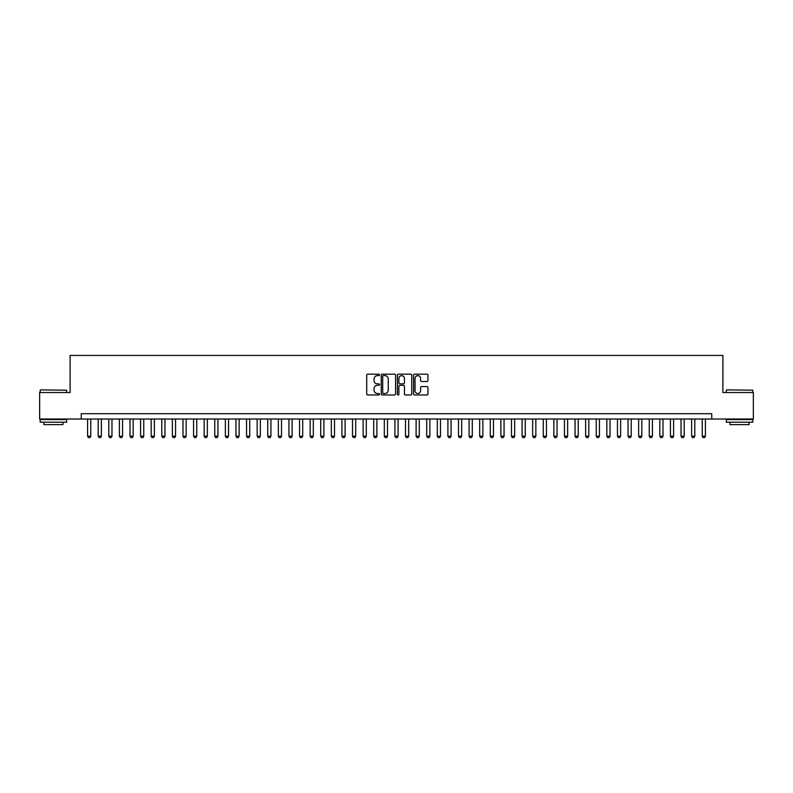 <?xml version="1.0" encoding="UTF-8"?>
<svg xmlns="http://www.w3.org/2000/svg" width="793" height="793" viewBox="0 0 793 793"><rect width="100%" height="100%" fill="white"/><g stroke="black" fill="none" stroke-linecap="round" stroke-linejoin="round"><path stroke-width="1.19" d="M379.55 374.901A0.724 0.724 0 0 0 378.816 374.177L367.764 374.177A1.041 1.041 0 0 0 366.723 375.218L366.723 393.943A1.041 1.041 0 0 0 367.764 394.983L378.816 394.983A0.724 0.724 0 0 0 379.55 394.25A0.724 0.724 0 0 0 378.816 393.526L377.389 393.526A3.331 3.331 0 0 1 374.058 390.196L374.058 388.639A3.331 3.331 0 0 1 377.389 385.309L378.816 385.309A0.724 0.724 0 0 0 379.55 384.575A0.724 0.724 0 0 0 378.816 383.852L377.389 383.852A3.331 3.331 0 0 1 374.058 380.521L374.058 378.965A3.331 3.331 0 0 1 377.389 375.634L378.816 375.634A0.724 0.724 0 0 0 379.55 374.901M426.902 381.512A1.041 1.041 0 0 0 427.942 380.471L427.942 375.218A1.041 1.041 0 0 0 426.902 374.177L414.62 374.177A1.041 1.041 0 0 0 413.589 375.218L413.589 393.943A1.041 1.041 0 0 0 414.62 394.983L426.902 394.983A1.041 1.041 0 0 0 427.942 393.943L427.942 387.599A1.041 1.041 0 0 0 426.902 386.558L421.648 386.558A1.041 1.041 0 0 0 420.607 387.599L420.607 390.741A2.785 2.785 0 0 1 417.822 393.526A2.785 2.785 0 0 1 415.036 390.741L415.036 378.42A2.785 2.785 0 0 1 417.822 375.634A2.785 2.785 0 0 1 420.607 378.42L420.607 380.471A1.041 1.041 0 0 0 421.648 381.512L426.902 381.512M81.243 419.021L39.65 419.021L39.65 392.525L70.111 392.525L70.111 355.433L722.889 355.433L722.889 392.525L753.35 392.525L753.35 419.021L711.757 419.021L711.757 413.718L81.243 413.718L81.243 419.021L711.757 419.021M395.588 375.218A1.041 1.041 0 0 0 394.547 374.177L382.276 374.177A1.041 1.041 0 0 0 381.235 375.218L381.235 393.943A1.041 1.041 0 0 0 382.276 394.983L394.547 394.983A1.041 1.041 0 0 0 395.588 393.943L395.588 375.218M398.453 374.177L410.724 374.177A1.041 1.041 0 0 1 411.765 375.218L411.765 393.943A1.041 1.041 0 0 1 410.724 394.983L405.471 394.983A1.041 1.041 0 0 1 404.43 393.943L404.43 386.35A1.041 1.041 0 0 0 403.389 385.309L399.91 385.309A1.041 1.041 0 0 0 398.869 386.35L398.869 394.25A0.724 0.724 0 0 1 398.136 394.983A0.724 0.724 0 0 1 397.412 394.25L397.412 375.218A1.041 1.041 0 0 1 398.453 374.177M383.416 375.634A0.724 0.724 0 0 0 382.692 376.358L382.692 392.793A0.724 0.724 0 0 0 383.416 393.526L384.932 393.526A3.331 3.331 0 0 0 388.253 390.196L388.253 378.965A3.331 3.331 0 0 0 384.932 375.634L383.416 375.634M404.43 378.469A2.785 2.785 0 0 0 401.645 375.684A2.785 2.785 0 0 0 398.869 378.469L398.869 382.811A1.041 1.041 0 0 0 399.91 383.852L403.389 383.852A1.041 1.041 0 0 0 404.43 382.811L404.43 378.469M87.597 419.021L87.597 436.19L90.779 436.19L90.779 419.021M90.779 436.19L89.986 437.567L88.4 437.567L87.597 436.19M40.502 389.878L66.671 390.196L40.502 389.878M53.428 422.193L40.175 422.193L40.175 419.547L66.671 419.547L66.671 422.193L53.428 422.193M62.964 422.193L62.964 424.632L43.893 424.632L43.893 422.193M726.646 389.878L752.825 390.196L726.646 389.878M739.572 422.193L726.329 422.193L726.329 419.547L752.825 419.547L752.825 422.193L739.572 422.193M749.107 422.193L749.107 424.632L730.036 424.632L730.036 422.193M98.193 419.021L98.193 436.19L101.375 436.19L101.375 419.021M101.375 436.19L100.582 437.567L98.996 437.567L98.193 436.19M108.8 419.021L108.8 436.19L111.972 436.19L111.972 419.021M111.972 436.19L111.179 437.567L109.593 437.567L108.8 436.19M119.396 419.021L119.396 436.19L122.568 436.19L122.568 419.021M122.568 436.19L121.775 437.567L120.189 437.567L119.396 436.19M129.993 419.021L129.993 436.19L133.165 436.19L133.165 419.021M133.165 436.19L132.372 437.567L130.786 437.567L129.993 436.19M140.589 419.021L140.589 436.19L143.761 436.19L143.761 419.021M143.761 436.19L142.968 437.567L141.382 437.567L140.589 436.19M151.185 419.021L151.185 436.19L154.357 436.19L154.357 419.021M154.357 436.19L153.564 437.567L151.978 437.567L151.185 436.19M161.782 419.021L161.782 436.19L164.954 436.19L164.954 419.021M164.954 436.19L164.161 437.567L162.575 437.567L161.782 436.19M172.378 419.021L172.378 436.19L175.55 436.19L175.55 419.021M175.55 436.19L174.757 437.567L173.171 437.567L172.378 436.19M182.975 419.021L182.975 436.19L186.157 436.19L186.157 419.021M186.157 436.19L185.354 437.567L183.768 437.567L182.975 436.19M193.571 419.021L193.571 436.19L196.753 436.19L196.753 419.021M196.753 436.19L195.95 437.567L194.364 437.567L193.571 436.19M204.168 419.021L204.168 436.19L207.35 436.19L207.35 419.021M207.35 436.19L206.547 437.567L204.961 437.567L204.168 436.19M214.764 419.021L214.764 436.19L217.946 436.19L217.946 419.021M217.946 436.19L217.143 437.567L215.557 437.567L214.764 436.19M225.361 419.021L225.361 436.19L228.543 436.19L228.543 419.021M228.543 436.19L227.75 437.567L226.154 437.567L225.361 436.19M235.957 419.021L235.957 436.19L239.139 436.19L239.139 419.021M239.139 436.19L238.346 437.567L236.75 437.567L235.957 436.19M246.554 419.021L246.554 436.19L249.736 436.19L249.736 419.021M249.736 436.19L248.943 437.567L247.347 437.567L246.554 436.19M257.15 419.021L257.15 436.19L260.332 436.19L260.332 419.021M260.332 436.19L259.539 437.567L257.943 437.567L257.15 436.19M267.747 419.021L267.747 436.19L270.928 436.19L270.928 419.021M270.928 436.19L270.135 437.567L268.54 437.567L267.747 436.19M278.343 419.021L278.343 436.19L281.525 436.19L281.525 419.021M281.525 436.19L280.732 437.567L279.136 437.567L278.343 436.19M288.939 419.021L288.939 436.19L292.121 436.19L292.121 419.021M292.121 436.19L291.328 437.567L289.732 437.567L288.939 436.19M299.536 419.021L299.536 436.19L302.718 436.19L302.718 419.021M302.718 436.19L301.925 437.567L300.329 437.567L299.536 436.19M310.132 419.021L310.132 436.19L313.314 436.19L313.314 419.021M313.314 436.19L312.521 437.567L310.925 437.567L310.132 436.19M320.729 419.021L320.729 436.19L323.911 436.19L323.911 419.021M323.911 436.19L323.118 437.567L321.532 437.567L320.729 436.19M331.325 419.021L331.325 436.19L334.507 436.19L334.507 419.021M334.507 436.19L333.714 437.567L332.128 437.567L331.325 436.19M341.922 419.021L341.922 436.19L345.104 436.19L345.104 419.021M345.104 436.19L344.311 437.567L342.725 437.567L341.922 436.19M352.518 419.021L352.518 436.19L355.7 436.19L355.7 419.021M355.7 436.19L354.907 437.567L353.321 437.567L352.518 436.19M363.125 419.021L363.125 436.19L366.297 436.19L366.297 419.021M366.297 436.19L365.504 437.567L363.918 437.567L363.125 436.19M373.721 419.021L373.721 436.19L376.893 436.19L376.893 419.021M376.893 436.19L376.1 437.567L374.514 437.567L373.721 436.19M384.318 419.021L384.318 436.19L387.49 436.19L387.49 419.021M387.49 436.19L386.697 437.567L385.111 437.567L384.318 436.19M394.914 419.021L394.914 436.19L398.086 436.19L398.086 419.021M398.086 436.19L397.293 437.567L395.707 437.567L394.914 436.19M405.51 419.021L405.51 436.19L408.682 436.19L408.682 419.021M408.682 436.19L407.889 437.567L406.303 437.567L405.51 436.19M416.107 419.021L416.107 436.19L419.279 436.19L419.279 419.021M419.279 436.19L418.486 437.567L416.9 437.567L416.107 436.19M426.703 419.021L426.703 436.19L429.875 436.19L429.875 419.021M429.875 436.19L429.082 437.567L427.496 437.567L426.703 436.19M437.3 419.021L437.3 436.19L440.482 436.19L440.482 419.021M440.482 436.19L439.679 437.567L438.093 437.567L437.3 436.19M447.896 419.021L447.896 436.19L451.078 436.19L451.078 419.021M451.078 436.19L450.275 437.567L448.689 437.567L447.896 436.19M458.493 419.021L458.493 436.19L461.675 436.19L461.675 419.021M461.675 436.19L460.872 437.567L459.286 437.567L458.493 436.19M469.089 419.021L469.089 436.19L472.271 436.19L472.271 419.021M472.271 436.19L471.468 437.567L469.882 437.567L469.089 436.19M479.686 419.021L479.686 436.19L482.868 436.19L482.868 419.021M482.868 436.19L482.075 437.567L480.479 437.567L479.686 436.19M490.282 419.021L490.282 436.19L493.464 436.19L493.464 419.021M493.464 436.19L492.671 437.567L491.075 437.567L490.282 436.19M500.879 419.021L500.879 436.19L504.061 436.19L504.061 419.021M504.061 436.19L503.268 437.567L501.672 437.567L500.879 436.19M511.475 419.021L511.475 436.19L514.657 436.19L514.657 419.021M514.657 436.19L513.864 437.567L512.268 437.567L511.475 436.19M522.072 419.021L522.072 436.19L525.253 436.19L525.253 419.021M525.253 436.19L524.46 437.567L522.865 437.567L522.072 436.19M532.668 419.021L532.668 436.19L535.85 436.19L535.85 419.021M535.85 436.19L535.057 437.567L533.461 437.567L532.668 436.19M543.264 419.021L543.264 436.19L546.446 436.19L546.446 419.021M546.446 436.19L545.653 437.567L544.057 437.567L543.264 436.19M553.861 419.021L553.861 436.19L557.043 436.19L557.043 419.021M557.043 436.19L556.25 437.567L554.654 437.567L553.861 436.19M564.457 419.021L564.457 436.19L567.639 436.19L567.639 419.021M567.639 436.19L566.846 437.567L565.25 437.567L564.457 436.19M575.054 419.021L575.054 436.19L578.236 436.19L578.236 419.021M578.236 436.19L577.443 437.567L575.857 437.567L575.054 436.19M585.65 419.021L585.65 436.19L588.832 436.19L588.832 419.021M588.832 436.19L588.039 437.567L586.453 437.567L585.65 436.19M596.247 419.021L596.247 436.19L599.429 436.19L599.429 419.021M599.429 436.19L598.636 437.567L597.05 437.567L596.247 436.19M606.843 419.021L606.843 436.19L610.025 436.19L610.025 419.021M610.025 436.19L609.232 437.567L607.646 437.567L606.843 436.19M617.45 419.021L617.45 436.19L620.622 436.19L620.622 419.021M620.622 436.19L619.829 437.567L618.243 437.567L617.45 436.19M628.046 419.021L628.046 436.19L631.218 436.19L631.218 419.021M631.218 436.19L630.425 437.567L628.839 437.567L628.046 436.19M638.643 419.021L638.643 436.19L641.815 436.19L641.815 419.021M641.815 436.19L641.022 437.567L639.436 437.567L638.643 436.19M649.239 419.021L649.239 436.19L652.411 436.19L652.411 419.021M652.411 436.19L651.618 437.567L650.032 437.567L649.239 436.19M659.835 419.021L659.835 436.19L663.007 436.19L663.007 419.021M663.007 436.19L662.214 437.567L660.628 437.567L659.835 436.19M670.432 419.021L670.432 436.19L673.604 436.19L673.604 419.021M673.604 436.19L672.811 437.567L671.225 437.567L670.432 436.19M681.028 419.021L681.028 436.19L684.2 436.19L684.2 419.021M684.2 436.19L683.407 437.567L681.821 437.567L681.028 436.19M691.625 419.021L691.625 436.19L694.807 436.19L694.807 419.021M694.807 436.19L694.004 437.567L692.418 437.567L691.625 436.19M702.221 419.021L702.221 436.19L705.403 436.19L705.403 419.021M705.403 436.19L704.6 437.567L703.014 437.567L702.221 436.19M40.175 392.525L40.175 390.196M46.222 419.547L46.222 419.021M60.635 419.547L60.635 419.021M66.671 392.525L66.671 390.196M726.329 392.525L726.329 390.196M732.365 419.547L732.365 419.021M746.778 419.547L746.778 419.021M752.825 392.525L752.825 390.196"/></g></svg>
